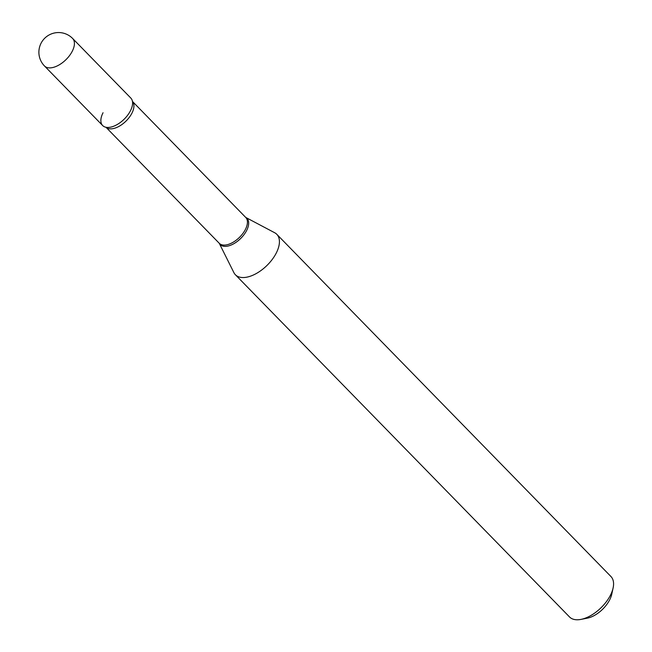 <?xml version="1.0" encoding="UTF-8"?>
<svg xmlns="http://www.w3.org/2000/svg" width="652" height="652" viewBox="0 0 652 652"><rect width="100%" height="100%" fill="white"/><g stroke="black" fill="none" stroke-linecap="round" stroke-linejoin="round"><path stroke-width="0.98" d="M72.641 38.484L130.808 98.053A19.674 10.489 135.7 0 1 130.416 110.848A19.674 10.489 135.7 0 1 116.325 125.013A19.674 10.489 135.7 0 1 102.649 125.543L44.483 65.974A19.674 10.489 135.7 0 0 50.53 67.865A19.674 10.489 135.7 0 0 72.25 51.28A19.674 10.489 135.7 0 0 72.641 38.484A19.674 19.674 0 0 0 40.171 45.224A19.674 19.674 0 0 0 44.483 65.974M132.584 102.519A19.674 10.489 135.7 0 1 130.416 110.848A19.674 10.489 135.7 0 1 107.067 127.425A19.674 10.489 135.7 0 1 103.04 112.747M219.235 243.261A18.737 9.984 135.7 0 0 231.99 244.647A18.737 9.984 135.7 0 0 246.603 230.563A18.737 9.984 135.7 0 0 245.706 217.418L274.679 232.74A28.941 15.42 135.7 0 1 276.79 234.304L610.948 576.531A28.941 15.42 135.7 0 1 613.108 587.99L611.731 594.298A21.989 11.72 135.7 0 1 609.644 599.889A21.989 11.72 135.7 0 1 587.281 618.169L580.948 619.4A28.941 15.42 135.7 0 1 569.538 616.963L235.38 274.736A28.941 15.42 135.7 0 1 233.864 272.585L219.235 243.253M613.108 587.99A28.941 15.42 135.7 0 1 610.37 595.349A28.941 15.42 135.7 0 1 580.948 619.4M276.79 234.304A28.941 15.42 135.7 0 1 276.22 253.131A28.941 15.42 135.7 0 1 255.494 273.962A28.941 15.42 135.7 0 1 235.38 274.736M132.462 101.435L245.747 217.458A18.5 9.853 135.7 0 1 245.38 229.488A18.5 9.853 135.7 0 1 232.128 242.805A18.5 9.853 135.7 0 1 219.276 243.302L105.991 127.279M132.462 101.451A18.5 9.853 135.7 0 1 131.883 113.252A18.5 9.853 135.7 0 1 118.876 126.439A18.5 9.853 135.7 0 1 106.007 127.287"/></g></svg>
